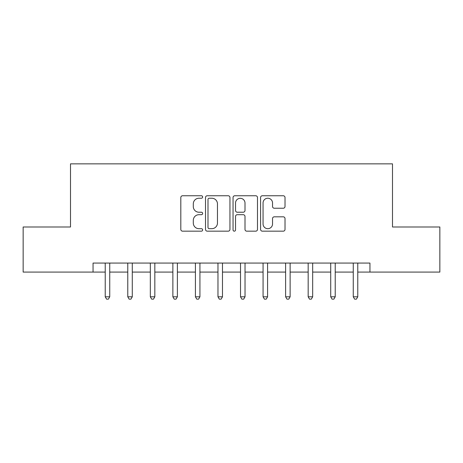 <?xml version="1.0" encoding="UTF-8"?>
<svg xmlns="http://www.w3.org/2000/svg" width="463" height="463" viewBox="0 0 463 463"><rect width="100%" height="100%" fill="white"/><g stroke="black" fill="none" stroke-linecap="round" stroke-linejoin="round"><path stroke-width="0.69" d="M202.638 196.995A1.239 1.239 0 0 0 201.399 195.756L182.584 195.756A1.771 1.771 0 0 0 180.813 197.527L180.813 229.399A1.771 1.771 0 0 0 182.584 231.17L201.399 231.17A1.239 1.239 0 0 0 202.638 229.926A1.239 1.239 0 0 0 201.399 228.687L198.963 228.687A5.666 5.666 0 0 1 193.297 223.021L193.297 220.365A5.666 5.666 0 0 1 198.963 214.699L201.399 214.699A1.239 1.239 0 0 0 202.638 213.46A1.239 1.239 0 0 0 201.399 212.222L198.963 212.222A5.666 5.666 0 0 1 193.297 206.556L193.297 203.899A5.666 5.666 0 0 1 198.963 198.233L201.399 198.233A1.239 1.239 0 0 0 202.638 196.995M283.246 208.24A1.771 1.771 0 0 0 285.017 206.469L285.017 197.527A1.771 1.771 0 0 0 283.246 195.756L262.353 195.756A1.771 1.771 0 0 0 260.582 197.527L260.582 229.399A1.771 1.771 0 0 0 262.353 231.17L283.246 231.17A1.771 1.771 0 0 0 285.017 229.399L285.017 218.594A1.771 1.771 0 0 0 283.246 216.823L274.304 216.823A1.771 1.771 0 0 0 272.533 218.594L272.533 223.953A4.734 4.734 0 0 1 267.799 228.687A4.734 4.734 0 0 1 263.059 223.953L263.059 202.968A4.734 4.734 0 0 1 267.799 198.233A4.734 4.734 0 0 1 272.533 202.968L272.533 206.469A1.771 1.771 0 0 0 274.304 208.24L283.246 208.24M93.051 272.088L23.15 272.088L23.15 226.992L70.503 226.992L70.503 163.856L392.497 163.856L392.497 226.992L439.85 226.992L439.85 272.088L369.949 272.088L369.949 263.071L93.051 263.071L93.051 272.088L105.228 272.088M229.949 197.527A1.771 1.771 0 0 0 228.178 195.756L207.285 195.756A1.771 1.771 0 0 0 205.514 197.527L205.514 229.399A1.771 1.771 0 0 0 207.285 231.17L228.178 231.17A1.771 1.771 0 0 0 229.949 229.399L229.949 197.527M234.822 195.756L255.715 195.756A1.771 1.771 0 0 1 257.486 197.527L257.486 229.399A1.771 1.771 0 0 1 255.715 231.17L246.773 231.17A1.771 1.771 0 0 1 245.002 229.399L245.002 216.47A1.771 1.771 0 0 0 243.231 214.699L237.299 214.699A1.771 1.771 0 0 0 235.528 216.47L235.528 229.926A1.239 1.239 0 0 1 234.29 231.17A1.239 1.239 0 0 1 233.051 229.926L233.051 197.527A1.771 1.771 0 0 1 234.822 195.756M109.737 272.088L127.776 272.088M132.285 272.088L150.325 272.088M154.833 272.088L172.873 272.088M177.381 272.088L195.421 272.088M199.929 272.088L217.969 272.088M222.483 272.088L240.517 272.088M245.031 272.088L263.071 272.088M267.579 272.088L285.619 272.088M290.127 272.088L308.167 272.088M312.675 272.088L330.715 272.088M335.224 272.088L353.263 272.088M357.772 272.088L369.949 272.088M209.235 198.233A1.239 1.239 0 0 0 207.997 199.472L207.997 227.449A1.239 1.239 0 0 0 209.235 228.687L211.799 228.687A5.666 5.666 0 0 0 217.465 223.021L217.465 203.899A5.666 5.666 0 0 0 211.799 198.233L209.235 198.233M245.002 203.06A4.734 4.734 0 0 0 240.262 198.32A4.734 4.734 0 0 0 235.528 203.06L235.528 210.451A1.771 1.771 0 0 0 237.299 212.222L243.231 212.222A1.771 1.771 0 0 0 245.002 210.451L245.002 203.06M109.957 263.071L109.87 263.297A1.806 1.806 0 0 0 109.737 263.968L109.737 296.8L105.228 296.8L105.228 263.968A1.806 1.806 0 0 0 105.095 263.297L105.003 263.071M109.737 296.8L108.383 299.144L106.583 299.144L105.228 296.8M132.511 263.071L132.418 263.297A1.806 1.806 0 0 0 132.285 263.968L132.285 296.8L127.776 296.8L127.776 263.968A1.806 1.806 0 0 0 127.643 263.297L127.551 263.071M132.285 296.8L130.931 299.144L129.131 299.144L127.776 296.8M155.059 263.071L154.966 263.297A1.806 1.806 0 0 0 154.833 263.968L154.833 296.8L150.325 296.8L150.325 263.968A1.806 1.806 0 0 0 150.191 263.297L150.105 263.071M154.833 296.8L153.479 299.144L151.679 299.144L150.325 296.8M177.607 263.071L177.514 263.297A1.806 1.806 0 0 0 177.381 263.968L177.381 296.8L172.873 296.8L172.873 263.968A1.806 1.806 0 0 0 172.745 263.297L172.653 263.071M177.381 296.8L176.033 299.144L174.227 299.144L172.873 296.8M200.155 263.071L200.062 263.297A1.806 1.806 0 0 0 199.929 263.968L199.929 296.8L195.421 296.8L195.421 263.968A1.806 1.806 0 0 0 195.293 263.297L195.201 263.071M199.929 296.8L198.581 299.144L196.775 299.144L195.421 296.8M222.703 263.071L222.61 263.297A1.806 1.806 0 0 0 222.483 263.968L222.483 296.8L217.969 296.8L217.969 263.968A1.806 1.806 0 0 0 217.841 263.297L217.749 263.071M222.483 296.8L221.129 299.144L219.323 299.144L217.969 296.8M245.251 263.071L245.159 263.297A1.806 1.806 0 0 0 245.031 263.968L245.031 296.8L240.517 296.8L240.517 263.968A1.806 1.806 0 0 0 240.39 263.297L240.297 263.071M245.031 296.8L243.677 299.144L241.871 299.144L240.517 296.8M267.799 263.071L267.707 263.297A1.806 1.806 0 0 0 267.579 263.968L267.579 296.8L263.071 296.8L263.071 263.968A1.806 1.806 0 0 0 262.938 263.297L262.845 263.071M267.579 296.8L266.225 299.144L264.419 299.144L263.071 296.8M290.347 263.071L290.255 263.297A1.806 1.806 0 0 0 290.127 263.968L290.127 296.8L285.619 296.8L285.619 263.968A1.806 1.806 0 0 0 285.486 263.297L285.393 263.071M290.127 296.8L288.773 299.144L286.967 299.144L285.619 296.8M312.895 263.071L312.809 263.297A1.806 1.806 0 0 0 312.675 263.968L312.675 296.8L308.167 296.8L308.167 263.968A1.806 1.806 0 0 0 308.034 263.297L307.941 263.071M312.675 296.8L311.321 299.144L309.521 299.144L308.167 296.8M335.449 263.071L335.357 263.297A1.806 1.806 0 0 0 335.224 263.968L335.224 296.8L330.715 296.8L330.715 263.968A1.806 1.806 0 0 0 330.582 263.297L330.489 263.071M335.224 296.8L333.869 299.144L332.069 299.144L330.715 296.8M357.997 263.071L357.905 263.297A1.806 1.806 0 0 0 357.772 263.968L357.772 296.8L353.263 296.8L353.263 263.968A1.806 1.806 0 0 0 353.13 263.297L353.043 263.071M357.772 296.8L356.417 299.144L354.617 299.144L353.263 296.8"/></g></svg>
